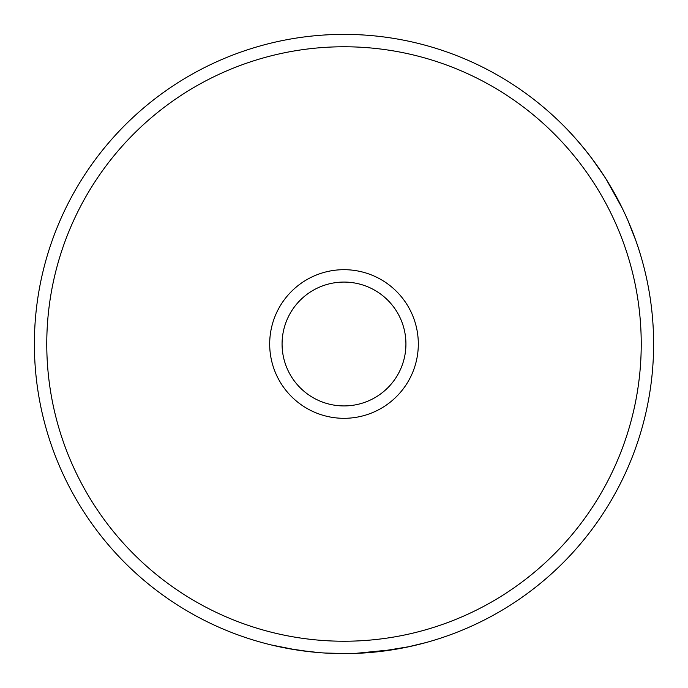 <?xml version="1.0" encoding="UTF-8"?>
<svg xmlns="http://www.w3.org/2000/svg" width="688" height="688" viewBox="0 0 688 688"><rect width="100%" height="100%" fill="white"/><g stroke="black" fill="none" stroke-linecap="round" stroke-linejoin="round"><path stroke-width="1.03" d="M620.301 204.276L606.429 179.697L622.305 208.318M627.791 220.203L635.686 240.164M637.561 245.573L639.066 250.183M639.092 250.26L637.484 245.349M636.383 242.116L633.708 234.746M428.719 641.809L425.709 642.644L428.719 641.809M420.712 643.968L417.392 644.794L420.712 643.968M394.344 649.498L355.077 653.419L394.344 649.498M310.193 651.768L287.704 648.466M284.084 647.769L280.842 647.116M378.374 651.708L409.773 646.557M419.482 644.278L419.929 644.166M425.967 642.575L406.642 647.219M360.718 653.17L348.721 653.583L325.003 653.041M640.021 253.244C640.287 254.096 630.363 219.025 609.749 185.115C589.539 150.457 559.49 121.432 564.065 126.205C559.464 121.398 589.539 150.466 609.749 185.115C630.363 219.025 640.287 254.096 640.021 253.244M344.946 405.92A61.929 61.929 0 0 1 282.08 344.946A61.929 61.929 0 0 1 343.054 282.08A61.929 61.929 0 0 1 405.92 343.054A61.929 61.929 0 0 1 344.946 405.92M653.583 339.279A309.626 309.626 0 0 0 339.279 34.417A309.626 309.626 0 0 0 34.417 348.721A309.626 309.626 0 0 0 348.721 653.583A309.626 309.626 0 0 0 653.583 339.279M418.304 342.865A74.313 74.313 0 0 0 342.865 269.696A74.313 74.313 0 0 0 269.696 345.135A74.313 74.313 0 0 0 345.135 418.304A74.313 74.313 0 0 0 418.304 342.865M641.199 339.468A297.233 297.233 0 0 1 348.532 641.199A297.233 297.233 0 0 1 46.801 348.532A297.233 297.233 0 0 1 339.468 46.801A297.233 297.233 0 0 1 641.199 339.468M280.867 647.116L282.897 647.537M286.019 648.148L299.787 650.452M603.952 175.801L591.904 158.498M568.967 131.262L566.413 128.596M564.1 126.231L561.898 124.029M561.511 123.651L564.083 126.214M566.749 128.94L568.297 130.557M583.966 148.341L591.714 158.249M296.709 649.988L271.175 644.94M277.264 646.342L277.814 646.462M298.532 650.263L319.026 652.611"/></g></svg>

